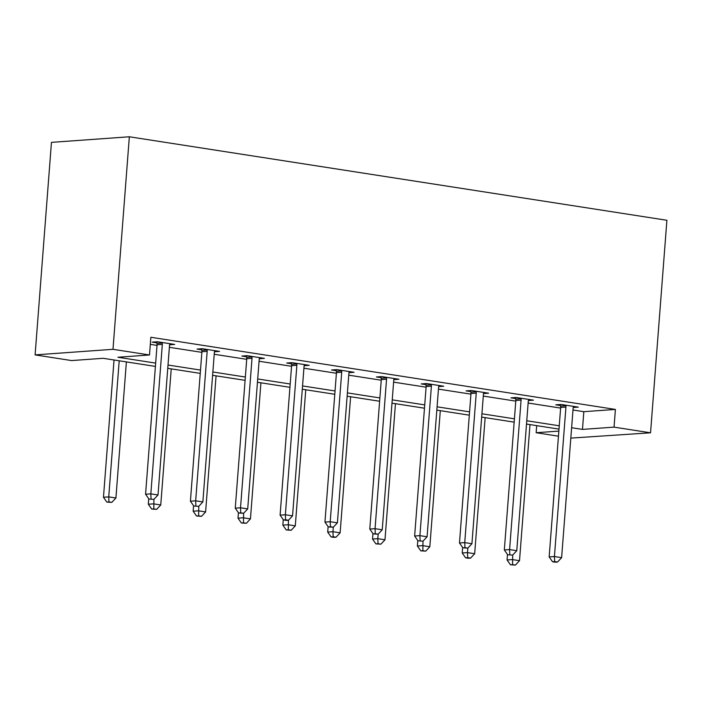<?xml version="1.0" encoding="UTF-8"?>
<svg xmlns="http://www.w3.org/2000/svg" width="702" height="702" viewBox="0 0 702 702"><rect width="100%" height="100%" fill="white"/><g stroke="black" fill="none" stroke-linecap="round" stroke-linejoin="round"><path stroke-width="1.05" d="M155.405 366.418L103.185 358.301L71.604 360.574L35.1 354.896L51.457 142.366L129.344 136.776L666.9 220.279L650.543 432.801L614.039 427.132L615.4 409.424L150.86 337.267L149.491 354.975L117.918 357.248L155.66 363.109M650.543 432.801L570.814 438.109M558.459 436.188L536.152 432.722L558.853 431.098M536.697 425.64L536.152 432.722M150.316 344.357L157.02 345.393M169.375 347.315L201.869 352.36M214.224 354.282L246.709 359.327M259.064 361.249L291.558 366.295M303.913 368.217L336.398 373.262M348.754 375.175L381.247 380.221M393.603 382.142L426.088 387.188M438.443 389.11L470.937 394.155M483.292 396.077L515.777 401.123M528.132 403.036L560.626 408.081M572.981 410.003L583.827 411.688L615.4 409.424M573.236 407.485L578.29 407.125L561.047 404.449L555.782 404.826L560.433 405.545M528.387 400.526L533.45 400.158L516.198 397.481L510.933 397.858L515.593 398.578M483.546 393.559L488.601 393.19L471.358 390.514L466.093 390.891L470.744 391.619M438.697 386.591L443.761 386.232L426.509 383.546L421.244 383.924L425.903 384.652M393.857 379.624L398.911 379.264L381.669 376.588L376.404 376.965L381.054 377.685M349.008 372.657L354.071 372.297L336.82 369.621L331.563 369.998L336.214 370.717M304.168 365.698L309.222 365.33L291.979 362.653L286.714 363.031L291.365 363.75M259.319 358.731L264.382 358.371L247.13 355.686L241.874 356.063L246.525 356.791M214.479 351.763L219.533 351.404L202.29 348.718L197.025 349.096L201.676 349.824M169.63 344.796L174.693 344.436L157.441 341.76L152.185 342.137L156.836 342.857M149.491 354.975L112.987 349.306L129.344 136.776M112.987 349.306L35.1 354.896M559.003 429.106L526.518 424.061M514.162 422.139L481.677 417.093M469.313 415.172L436.828 410.126M424.473 408.204L391.988 403.159M379.624 401.246L347.139 396.2M334.784 394.278L302.299 389.233M289.935 387.311L257.45 382.265M245.095 380.344L212.609 375.298M200.245 373.376L167.76 368.331M571.621 427.72L582.467 429.405L614.039 427.132M168.015 365.022L200.5 370.077M212.864 371.99L245.349 377.035M257.704 378.957L290.189 384.003M302.553 385.924L335.038 390.97M347.393 392.892L379.879 397.937M392.242 399.85L424.728 404.896M437.083 406.818L469.568 411.863M481.932 413.785L514.417 418.831M526.772 420.752L559.257 425.798M583.827 411.688L582.467 429.405M565.935 407.072L560.67 407.45L549.166 556.923L554.431 556.546L565.935 407.072A3.571 2.887 85.9 0 0 565.83 405.712L565.698 405.168M554.65 561.6L552.553 561.749L555.422 562.197L557.528 562.048L554.65 561.6L554.431 556.546L561.618 557.669L573.122 408.187A3.571 2.887 85.9 0 1 573.429 406.897L573.639 406.405M560.67 407.45A3.571 2.887 85.9 0 0 560.565 406.089L560.187 404.51M549.166 556.923L552.553 561.749M557.528 562.048L561.618 557.669M507.485 554.483L507.072 559.95L512.328 559.573L519.515 560.687L529.992 424.596M509.81 554.633L509.591 549.587L521.086 400.105L515.83 400.482L504.326 549.964L509.591 549.587L516.777 550.701L512.688 555.08L507.704 554.791L512.688 555.08L512.557 564.627L510.451 564.777L515.426 565.075L512.557 564.627M519.515 560.687L515.426 565.075M510.451 564.777L507.072 559.95M521.086 400.105A3.571 2.887 85.9 0 0 520.981 398.754L520.849 398.201M528.799 399.438L528.588 399.929A3.571 2.887 85.9 0 0 528.273 401.219L516.777 550.701M515.83 400.482A3.571 2.887 85.9 0 0 515.724 399.131L515.347 397.543M504.326 549.964L507.704 554.791M476.246 393.138L470.981 393.515L459.477 542.997L464.742 542.62L476.246 393.138A3.571 2.887 85.9 0 0 476.14 391.786L476.009 391.242M464.97 547.674L462.864 547.823L467.839 548.122L464.97 547.674L464.742 542.62L471.928 543.734L483.432 394.252A3.571 2.887 85.9 0 1 483.739 392.962L483.95 392.471M470.981 393.515A3.571 2.887 85.9 0 0 470.875 392.164L470.498 390.575M459.477 542.997L462.864 547.823M462.644 547.516L462.223 552.983L467.488 552.606L467.83 548.122L471.928 543.734M467.707 557.66L465.601 557.809L468.48 558.257L470.586 558.108L467.707 557.66L467.488 552.606L474.675 553.72L485.143 417.629M474.675 553.72L470.586 558.108M465.601 557.809L462.223 552.983M417.804 540.549L417.383 546.016L422.639 545.638L429.826 546.753L440.303 410.67M420.121 540.707L419.901 535.652L431.397 386.17L426.14 386.548L414.636 536.03L419.901 535.652L427.088 536.767L422.999 541.154L418.015 540.856L422.999 541.154L422.867 550.693L420.761 550.842L425.737 551.14L422.867 550.693M429.826 546.753L425.737 551.14M420.761 550.842L417.383 546.016M431.397 386.17A3.571 2.887 85.9 0 0 431.291 384.819L431.16 384.275M439.11 385.503L438.899 386.003A3.571 2.887 85.9 0 0 438.583 387.293L427.088 536.767M426.14 386.548A3.571 2.887 85.9 0 0 426.035 385.196L425.658 383.608M414.636 536.03L418.015 540.856M386.556 379.212L381.291 379.589L369.787 529.062L375.052 528.685L386.556 379.212A3.571 2.887 85.9 0 0 386.451 377.851L386.319 377.307M375.28 533.739L373.174 533.889L378.15 534.187L375.28 533.739L375.052 528.685L382.239 529.799L393.743 380.326A3.571 2.887 85.9 0 1 394.05 379.036L394.261 378.545M381.291 379.589A3.571 2.887 85.9 0 0 381.186 378.229L380.809 376.649M369.787 529.062L373.174 533.889M372.955 533.581L372.534 539.057L377.799 538.671L378.141 534.187L382.239 529.799M341.707 372.244L336.451 372.622L324.947 522.095L330.212 521.718L341.707 372.244A3.571 2.887 85.9 0 0 341.602 370.884L341.479 370.34M330.431 526.772L328.325 526.93L333.31 527.22L330.431 526.772L330.212 521.718L337.399 522.841L348.894 373.359A3.571 2.887 85.9 0 1 349.21 372.069L349.42 371.577M336.451 372.622A3.571 2.887 85.9 0 0 336.346 371.261L335.968 369.682M324.947 522.095L328.325 526.93M328.115 526.614L327.694 532.09L332.95 531.712L333.301 527.22L337.399 522.841M378.018 543.725L375.912 543.883L380.896 544.173L378.018 543.725L377.799 538.671L384.986 539.794L395.454 403.703M384.986 539.794L380.896 544.173M375.912 543.883L372.534 539.057M333.178 536.767L331.072 536.916L333.941 537.363L336.047 537.206L333.178 536.767L332.95 531.712L340.137 532.827L350.614 396.735M340.137 532.827L336.047 537.206M331.072 536.916L327.694 532.09M283.266 519.655L282.845 525.122L288.11 524.745L295.296 525.859L305.765 389.768M288.452 520.252L288.329 529.799L286.223 529.949L291.207 530.247L288.329 529.799M295.296 525.859L291.207 530.247M286.223 529.949L282.845 525.122M296.867 365.277L291.602 365.654L280.098 515.136L285.363 514.759L296.867 365.277A3.571 2.887 85.9 0 0 296.762 363.926L296.63 363.373M285.591 519.805L283.485 519.963L286.355 520.41L288.461 520.252L285.591 519.805L285.363 514.759L292.55 515.873L304.054 366.391A3.571 2.887 85.9 0 1 304.361 365.101L304.571 364.61M291.602 365.654A3.571 2.887 85.9 0 0 291.497 364.303L291.119 362.715M280.098 515.136L283.485 519.963M288.461 520.252L292.55 515.873M238.426 512.688L238.004 518.155L243.261 517.778L250.447 518.892L260.925 382.801M243.612 513.294L243.489 522.832L241.383 522.981L246.358 523.28L243.489 522.832M250.447 518.892L246.358 523.28M241.383 522.981L238.004 518.155M252.018 358.31L246.762 358.687L235.258 508.169L240.523 507.792L252.018 358.31A3.571 2.887 85.9 0 0 251.913 356.958L251.79 356.414M240.742 512.846L238.636 512.995L243.62 513.294L240.742 512.846L240.523 507.792L247.709 508.906L259.205 359.424A3.571 2.887 85.9 0 1 259.521 358.134L259.731 357.643M246.762 358.687A3.571 2.887 85.9 0 0 246.656 357.336L246.279 355.747M235.258 508.169L238.636 512.995M243.62 513.294L247.709 508.906M193.576 505.721L193.155 511.188L198.42 510.81L205.607 511.933L216.076 375.842M195.902 505.879L195.674 500.824L207.178 351.342L201.913 351.72L190.409 501.202L195.674 500.824L202.86 501.939L198.771 506.326L193.796 506.028L198.771 506.326L198.64 515.865L196.534 516.014L201.518 516.312L198.64 515.865M205.607 511.933L201.518 516.312M196.534 516.014L193.155 511.188M207.178 351.342A3.571 2.887 85.9 0 0 207.072 349.991L206.941 349.447M214.882 350.675L214.672 351.175A3.571 2.887 85.9 0 0 214.364 352.465L202.86 501.939M201.913 351.72A3.571 2.887 85.9 0 0 201.807 350.368L201.43 348.78M190.409 501.202L193.796 506.028M148.736 498.753L148.315 504.229L153.571 503.852L160.758 504.966L171.235 368.875M151.053 498.911L150.833 493.857L162.329 344.384L157.072 344.761L145.568 494.234L150.833 493.857L158.02 494.971L153.931 499.359L148.947 499.061L153.931 499.359L153.799 508.897L151.693 509.055L156.669 509.345L153.799 508.897M160.758 504.966L156.669 509.345M151.693 509.055L148.315 504.229M162.329 344.384A3.571 2.887 85.9 0 0 162.223 343.024L162.101 342.479M170.042 343.717L169.831 344.208A3.571 2.887 85.9 0 0 169.515 345.498L158.02 494.971M157.072 344.761A3.571 2.887 85.9 0 0 156.967 343.401L156.59 341.821M145.568 494.234L148.947 499.061M114.031 359.986L103.466 497.262L108.731 496.884L115.918 497.999L126.386 361.907M119.2 360.793L108.731 496.884L108.95 501.939L106.844 502.088L111.829 502.378L108.95 501.939M115.918 497.999L111.829 502.378M106.844 502.088L103.466 497.262M565.83 405.712L560.565 406.089M520.981 398.754L515.724 399.131M476.14 391.786L470.875 392.164M431.291 384.819L426.035 385.196M386.451 377.851L381.186 378.229M341.602 370.884L336.346 371.261M296.762 363.926L291.497 364.303M251.913 356.958L246.656 357.336M207.072 349.991L201.807 350.368M162.223 343.024L156.967 343.401"/></g></svg>
